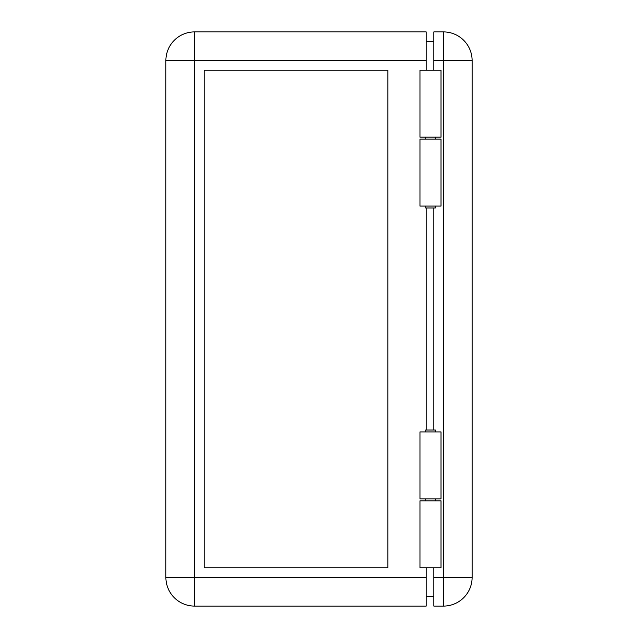 <?xml version="1.0" encoding="UTF-8"?>
<svg xmlns="http://www.w3.org/2000/svg" width="638" height="638" viewBox="0 0 638 638"><rect width="100%" height="100%" fill="white"/><g stroke="black" fill="none" stroke-linecap="round" stroke-linejoin="round"><path stroke-width="0.96" d="M441.017 139.084L419.964 139.084L419.964 206.074L441.017 206.074L441.017 139.084M441.017 431.926L419.964 431.926L419.964 498.916L441.017 498.916L441.017 431.926M433.84 567.82L433.84 606.1L443.41 606.1A28.71 28.71 0 0 0 472.12 577.39A28.71 28.71 0 0 1 443.41 606.1L443.41 577.39L472.12 577.39L472.12 60.61A28.71 28.71 0 0 0 443.41 31.9L433.84 31.9L433.84 70.18M433.84 207.988L433.84 430.012M419.964 137.17L441.017 137.17L441.017 70.18L419.964 70.18L419.964 137.17M425.705 206.074L425.705 207.988L435.275 207.988L435.275 206.074M435.275 431.926L435.275 430.012L425.705 430.012L425.705 431.926M419.964 567.82L441.017 567.82L441.017 500.83L419.964 500.83L419.964 567.82M426.184 567.82L426.184 606.1L194.59 606.1A28.71 28.71 0 0 1 165.88 577.39L165.88 60.61A28.71 28.71 0 0 1 194.59 31.9A28.71 28.71 0 0 0 165.88 60.61L194.59 60.61L194.59 31.9L426.184 31.9L426.184 70.18M426.184 430.012L426.184 207.988M387.904 567.82L387.904 70.18L204.16 70.18L204.16 567.82L387.904 567.82M433.84 596.53L426.184 596.53M433.84 41.47L426.184 41.47M443.41 31.9L443.41 60.61L433.84 60.61M472.12 60.61L443.41 60.61L443.41 577.39L433.84 577.39M194.59 606.1L194.59 577.39L426.184 577.39M426.184 60.61L194.59 60.61L194.59 577.39L165.88 577.39M435.275 139.084L435.275 137.17M435.275 498.916L435.275 500.83M425.705 498.916L425.705 500.83M425.705 139.084L425.705 137.17"/></g></svg>
